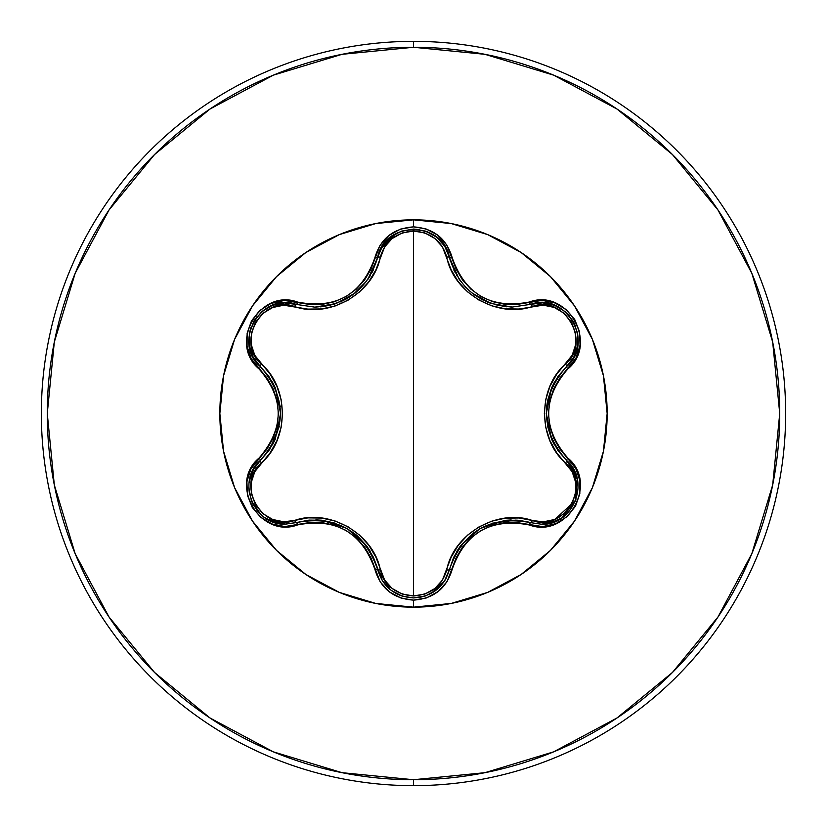 <?xml version="1.0" encoding="UTF-8"?>
<svg xmlns="http://www.w3.org/2000/svg" width="827" height="827" viewBox="0 0 827 827"><rect width="100%" height="100%" fill="white"/><g stroke="black" fill="none" stroke-linecap="round" stroke-linejoin="round"><path stroke-width="1.24" d="M435.684 590.54L444.461 581.154L449.423 569.576L444.73 580.73L436.584 589.847L425.781 595.843L413.541 597.931L402.129 596.122L391.088 590.302L382.539 581.03L377.65 569.534C363.87 530.717 336.754 515.066 296.293 522.571A2.967 0.93 73.3 0 1 294.691 520.41L283.702 521.785L272.683 519.49L262.862 513.619L255.471 504.749L251.449 493.905L251.253 482.451L254.768 471.731L270.222 452.7L276.911 440.739L281.097 427.559L282.545 413.562L281.118 399.565L276.942 386.323L270.264 374.352L254.768 355.279L251.253 344.58L251.439 333.147L255.44 322.303L262.831 313.412L272.652 307.52L283.702 305.215L307.923 309.112L321.631 308.936L335.162 305.969L348.022 300.222L359.445 291.983L368.832 281.718L375.872 269.922L384.617 246.953L392.122 238.548L402.108 232.987L413.5 231.022L413.5 595.978L402.118 594.013L392.122 588.452L384.617 580.047L375.892 557.129L368.883 545.334L359.549 535.11L348.136 526.84L335.286 521.072L321.703 518.074L307.975 517.878L294.691 520.41A2.967 0.93 -106.7 0 0 296.293 522.571L309.029 520.111L322.137 520.266L347.092 528.494L366.712 545.996L373.401 557.274L382.291 580.637L390.416 589.775M574.114 470.553L566.557 460.463L573.235 468.919L577.205 479.05L575.592 500.78L561.915 517.857L552.012 522.592L541.251 524.194L530.696 522.654A2.967 0.93 106.6 0 0 532.299 520.483L519.087 517.981L505.39 518.167L491.879 521.134L479.029 526.882L467.627 535.11L458.241 545.355L451.211 557.129L442.435 580.089L434.919 588.483L424.902 594.034L413.5 595.978L413.5 231.022L424.892 232.956L434.919 238.517L442.445 246.922L451.191 269.819L458.199 281.593L467.524 291.807L478.926 300.056L491.755 305.825L505.318 308.822L519.025 309.029L543.287 305.142L554.307 307.448L564.117 313.33L571.509 322.22L575.52 333.064L575.706 344.518L572.181 355.228L556.685 374.259L549.986 386.219L545.789 399.42L544.342 413.438L545.768 427.445L549.955 440.708L556.654 452.7L572.17 471.762L575.706 482.451L575.53 493.895L571.529 504.728L564.159 513.639L554.338 519.542L543.298 521.858L532.299 520.483C564.252 532.836 592.163 484.343 565.492 462.934A2.967 0.93 133.3 0 0 566.557 460.463L558.06 450.663L551.64 439.24L546.285 413.521L551.64 387.78L558.06 376.337L570.589 362.061L573.855 356.954L577.701 345.345L574.052 356.571M543.039 524.153L554.669 521.661M459.15 279.237L449.423 257.424C458.768 288.261 479.701 304.801 512.223 307.055L530.696 304.346L512.223 307.055L491.052 303.478L472.083 293.047L467.917 289.44M359.176 289.502L355.041 293.099L336.062 303.561L314.829 307.148L296.293 304.429A2.967 0.93 -73.3 0 0 294.691 306.59A2.967 0.93 106.7 0 1 296.293 304.429L314.829 307.148C347.412 304.874 368.356 288.313 377.65 257.466L367.767 279.536M413.5 607.152A193.652 193.652 0 0 1 219.848 413.5A193.652 193.652 0 0 1 413.5 219.848L413.5 226.877L400.34 229.141L388.731 235.612L379.975 245.474L370.951 269.178L364.635 279.908L356.241 289.171L346.017 296.593L334.501 301.731L322.261 304.377L309.794 304.491L284.333 300.47L271.06 303.416L259.688 310.57L251.47 320.917L247.139 333.229L247.046 346.224L251.191 358.608L267.152 378.228L273.272 389.062L277.086 400.93L278.399 413.479L277.097 426.019L273.282 437.928L267.152 448.772L250.974 468.806L246.901 481.779L247.418 495.208L252.276 507.489L260.794 517.392L272.011 523.956L284.808 526.551L309.784 522.509L322.241 522.612L334.449 525.248L345.996 530.396L356.21 537.798L364.624 547.071L370.951 557.822L380.193 581.877L389.383 591.894L401.271 598.169L413.5 600.123L413.5 607.152L451.284 603.431L487.61 592.411L521.082 574.517L550.431 550.431L574.517 521.082L592.411 487.61L603.431 451.284L607.152 413.5L603.431 375.716L592.411 339.39L574.517 305.918L550.431 276.569L521.082 252.483L487.61 234.589L451.284 223.569L413.5 219.848L375.716 223.569L339.39 234.589L305.918 252.483L276.569 276.569L252.483 305.918L234.589 339.39L223.569 375.716L219.848 413.5L223.569 451.284L234.589 487.61L252.483 521.082L276.569 550.431L305.918 574.517L339.39 592.411L375.716 603.431L413.5 607.152L413.5 600.123L426.67 597.88L438.3 591.419L447.076 581.577L456.122 557.884L462.448 547.164L470.821 537.922L481.035 530.51L492.541 525.372L504.77 522.716L517.216 522.602L542.667 526.603L555.93 523.636L567.301 516.472L575.509 506.124L579.82 493.812L579.903 480.807L575.757 468.423L559.765 448.813L553.625 437.969L549.8 426.081L548.487 413.521L549.79 400.971L553.614 389.041L559.755 378.197L575.974 358.153L580.058 345.19L579.551 331.761L574.703 319.47L566.195 309.567L554.989 302.982L542.192 300.377L517.226 304.398L504.78 304.284L492.592 301.648L481.066 296.511L470.863 289.109L462.458 279.857L456.132 269.126L446.869 245.092L437.669 235.075L425.781 228.81L413.5 226.877L413.5 219.848A193.652 193.652 0 0 1 607.152 413.5A193.652 193.652 0 0 1 413.5 607.152M413.5 785.65A372.15 372.15 0 0 0 785.65 413.5A372.15 372.15 0 0 0 413.5 41.35L413.5 47.273A366.227 366.227 0 0 1 779.727 413.5A366.227 366.227 0 0 1 413.5 779.727L413.5 785.65A372.15 372.15 0 0 1 41.35 413.5A372.15 372.15 0 0 1 413.5 41.35A372.15 372.15 0 0 1 785.65 413.5A372.15 372.15 0 0 1 413.5 785.65L413.5 779.727A366.227 366.227 0 0 1 47.273 413.5A366.227 366.227 0 0 1 413.5 47.273L413.5 41.35A372.15 372.15 0 0 0 41.35 413.5A372.15 372.15 0 0 0 413.5 785.65M413.5 779.727L342.058 772.687L273.355 751.846L210.037 718.001L154.546 672.454L108.999 616.963L75.154 553.645L54.313 484.942L47.273 413.5L54.313 342.058L75.154 273.355L108.999 210.037L154.546 154.546L210.037 108.999L273.355 75.154L342.058 54.313L413.5 47.273L484.942 54.313L553.645 75.154L616.963 108.999L672.454 154.546L718.001 210.037L751.846 273.355L772.687 342.058L779.727 413.5L772.687 484.942L751.846 553.645L718.001 616.963L672.454 672.454L616.963 718.001L553.645 751.846L484.942 772.687L413.5 779.727M248.824 339.328L249.258 345.448L253.093 356.995L260.371 366.578L253.052 356.923L249.237 345.293L249.454 332.94L253.786 321.289L261.725 311.738L272.321 305.39L284.292 302.909L290.37 303.178L284.354 302.899L272.372 305.37M267.638 307.603L266.863 308.058M266.077 308.533L261.735 311.727M255.543 318.519L253.775 321.289M248.824 339.08L249.237 345.314M333.912 304.264L336 303.581M336.051 303.561L353.439 294.329M355.155 293.006L359.342 289.347M367.86 279.412L370.496 275.277M390.396 237.235L382.291 246.363L377.65 257.466L382.332 246.291L390.489 237.163L401.291 231.167L413.541 229.069L425.791 231.167L436.584 237.153L444.74 246.27L449.423 257.424L444.771 246.322L436.635 237.194M432.356 234.237L431.301 233.627M430.95 233.441L425.802 231.167M419.444 229.544L413.521 229.069M395.668 233.69L390.468 237.184M554.586 305.297L542.636 302.837L530.696 304.346L542.719 302.837L554.7 305.349L565.296 311.717L573.225 321.289L577.515 332.94L577.711 345.293L573.886 356.902L566.557 366.537A2.967 0.93 46.7 0 0 565.492 364.066A2.967 0.93 -133.3 0 1 566.557 366.537C539.835 397.87 539.835 429.182 566.557 460.463A2.967 0.93 -46.7 0 1 565.492 462.934C537.602 439.013 537.726 387.822 565.492 364.066C592.173 342.595 564.19 294.154 532.299 306.517A2.967 0.93 73.4 0 0 530.707 304.346M578.135 340.124L578.135 339.235M578.114 338.305L577.525 332.95M574.724 324.194L573.194 321.238M560.293 308.099L554.679 305.339L560.075 307.964M554.535 381.94L551.743 387.532M547.567 400.733L546.626 406.925M551.712 439.406L554.431 444.885M511.189 519.956L505.132 520.338M460.246 546.223L456.762 551.475M449.433 569.545L453.672 557.336L460.36 546.078L479.939 528.608L504.873 520.369L517.971 520.204L528.153 521.94M395.358 593.135L401.24 595.812M407.122 597.363L413.366 597.931M370.32 551.423L366.868 546.202M357.522 535.989L352.633 532.081M321.961 520.245L315.852 519.863M267.752 519.459L274.988 522.53L285.708 524.122L274.946 522.519L265.043 517.785M260.743 514.384L251.367 500.717L248.813 487.299M249.092 482.72L249.754 478.978L253.713 468.878L260.371 460.422L253.744 468.816M253.631 469.033L253.186 469.819M252.845 470.47L249.775 478.916M248.844 488.612L249.516 494.36M251.356 500.676L253.083 504.449M256.484 509.752L260.805 514.446M272.465 444.874L275.153 439.437M275.184 387.625L272.383 381.981M260.402 366.599L268.847 376.368L275.257 387.791L280.601 413.479L275.267 439.189L268.858 450.622L260.371 460.422A2.967 0.93 -133.4 0 0 261.446 462.893C234.775 484.395 262.821 532.805 294.691 520.41C329.353 508.212 373.628 533.922 380.317 569.844C385.01 585.888 396.071 594.592 413.5 595.978C430.939 594.634 442.031 585.94 446.756 569.875C453.558 533.828 497.875 508.378 532.299 520.483A2.967 0.93 -73.4 0 1 530.696 522.654A2.967 0.682 106.6 0 0 529.301 524.959C566.96 539.245 599.11 483.599 567.86 458.096A2.967 0.682 133.3 0 0 566.557 460.463C591.088 480.642 573.338 526.199 541.251 524.194L530.696 522.654C490.256 515.211 463.161 530.851 449.423 569.576A2.967 0.93 13.4 0 1 446.756 569.875A2.967 0.93 -166.6 0 0 449.423 569.576A2.967 0.682 13.4 0 1 452.121 569.514C465.094 532.609 490.814 517.754 529.301 524.959A2.967 0.682 -73.4 0 1 530.696 522.654M567.157 461.042L577.184 478.978L575.871 500.056L551.133 522.84M547.154 523.718L541.251 524.194M551.64 387.78L547.598 400.557M547.536 426.132L551.64 439.24M551.795 439.592L552.209 440.502M516.151 520.069L491.796 523.264M474.16 532.371L460.36 546.078M460.205 546.285L456.649 551.661M539.69 302.837L542.636 302.837M542.708 302.837L554.524 305.277M565.368 311.779L569.462 315.924M573.328 321.476L575.85 326.903M577.556 333.157L578.125 338.739M573.886 356.902L566.557 366.537A2.967 0.682 46.7 0 0 567.86 368.904A2.967 0.682 -133.3 0 1 566.557 366.537C595.45 342.916 565.678 291.187 530.696 304.346A2.967 0.93 -106.6 0 1 532.299 306.517C497.678 318.643 453.475 292.996 446.756 257.125A2.967 0.93 166.6 0 1 449.423 257.424L450.405 261.084M390.334 589.713L377.65 569.534A2.967 0.93 166.7 0 0 380.317 569.844A2.967 0.93 -13.3 0 1 377.65 569.545A2.967 0.682 166.7 0 0 374.941 569.472C380.544 588.442 393.404 598.665 413.5 600.123C433.617 598.696 446.497 588.493 452.121 569.514A2.967 0.682 -166.6 0 0 449.423 569.576C444.182 587.139 432.221 596.587 413.541 597.931L407.266 597.394M446.198 578.187L444.771 580.678M444.73 580.73L431.239 593.404M425.678 595.874L419.547 597.435M401.054 595.75L395.451 593.186M453.816 269.974L454.84 272.062M456.545 275.153L456.938 275.825M459.481 279.712L465.694 287.238M469.054 290.484L469.746 291.104M473.344 294.03L476.879 296.511M480.477 298.702L482.751 299.922M485.738 301.369L490.897 303.426M494.339 304.522L506.796 306.817M510.714 307.034L511.81 307.044M512.223 307.055L530.696 304.346A2.967 0.682 -106.6 0 1 529.301 302.041A2.967 0.682 73.4 0 0 530.696 304.346L512.223 307.055M366.712 545.996L357.657 536.103M335.535 523.264L322.137 520.266M321.755 520.224L320.762 520.121M444.781 246.343L449.423 257.424A2.967 0.93 -13.4 0 0 446.756 257.125C442.031 241.07 430.95 232.366 413.5 231.022C396.081 232.397 385.02 241.112 380.317 257.156A2.967 0.93 13.3 0 0 377.65 257.466L377.67 257.383M380.73 249.092L395.564 233.752M413.748 229.069L419.754 229.596M426.112 231.281L431.136 233.534M436.739 237.277L444.74 246.27M253.155 469.881L260.371 460.422C235.902 480.58 253.589 526.106 285.708 524.122L296.293 522.571A2.967 0.682 73.3 0 1 297.699 524.876A2.967 0.682 -106.7 0 0 296.293 522.571L285.036 524.111M284.25 524.091L267.214 519.16M261.839 515.366L257.507 511.014M253.806 505.762L251.253 500.428M249.475 494.174L248.834 488.364M249.247 481.624L252.928 470.325M566.557 460.463A2.967 0.682 -46.7 0 1 567.86 458.096C542.316 428.386 542.316 398.655 567.86 368.904C599.079 343.463 567.022 287.765 529.301 302.041C490.856 309.267 465.136 294.412 452.121 257.486C446.497 238.507 433.617 228.304 413.5 226.877C393.404 228.335 380.544 238.558 374.941 257.528A2.967 0.682 13.3 0 0 377.65 257.466A2.967 0.93 -166.7 0 1 380.317 257.156C373.546 293.265 329.146 318.757 294.691 306.59C262.759 294.216 234.796 342.667 261.446 364.107C289.264 388.028 289.15 439.137 261.446 462.893A2.967 0.93 46.6 0 1 260.371 460.422L262.262 458.572M320.669 306.889L330.893 305.122M340.238 301.938L346.875 298.63M347.071 298.516L349.811 296.852M353.274 294.453L366.971 280.653M369.783 276.456L370.403 275.443M371.933 272.693L373.173 270.212M269.881 449.113L279.288 426.422M280.229 406.605L275.257 387.791M275.153 387.553L272.269 381.785M260.371 460.422A2.967 0.682 -133.4 0 0 259.078 458.055A2.967 0.682 46.6 0 1 260.371 460.422C287.041 429.12 287.041 397.828 260.371 366.578A2.967 0.93 133.4 0 1 261.446 364.107A2.967 0.93 -46.6 0 0 260.371 366.578A2.967 0.682 133.4 0 1 259.078 368.945C284.55 398.624 284.55 428.324 259.078 458.055C227.87 483.526 259.988 539.194 297.699 524.876C336.196 517.619 361.947 532.485 374.941 569.472A2.967 0.682 -13.3 0 1 377.65 569.534C382.88 587.118 394.841 596.587 413.541 597.931M254.571 359.549L253.093 357.006M253.062 356.933L249.268 345.479M249.475 332.836L251.015 327.213M253.889 321.093L257.352 316.172M261.89 311.593L266.439 308.306M272.331 305.39L283.919 302.92M284.312 302.909L296.293 304.429A2.967 0.682 -73.3 0 0 297.699 302.124A2.967 0.682 106.7 0 1 296.293 304.429C261.394 291.218 231.488 342.874 260.371 366.578A2.967 0.682 -46.6 0 1 259.078 368.945C227.849 343.412 260.06 287.806 297.699 302.124C336.238 309.36 361.988 294.495 374.941 257.528A2.967 0.682 -166.7 0 0 377.65 257.466C383.687 220.582 443.375 220.602 449.423 257.424A2.967 0.682 -13.4 0 0 452.121 257.486A2.967 0.682 166.6 0 1 449.423 257.424"/></g></svg>
